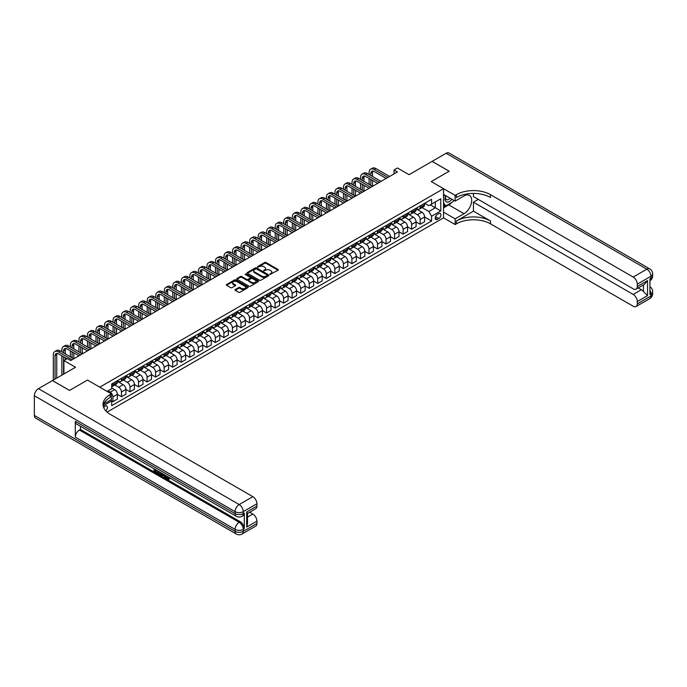 <?xml version="1.0" encoding="UTF-8"?>
<svg xmlns="http://www.w3.org/2000/svg" width="687" height="687" viewBox="0 0 687 687"><rect width="100%" height="100%" fill="white"/><g stroke="black" fill="none" stroke-linecap="round" stroke-linejoin="round"><path stroke-width="1.03" d="M270.025 274.371L278.08 270.257A0.945 0.55 0 0 0 278.08 269.484L266.024 262.52A0.945 0.55 0 0 0 264.684 262.52L257.556 266.633L257.556 267.174L259.42 266.642A3.031 1.752 0 0 1 263.705 266.642L264.71 267.226A3.031 1.752 0 0 1 265.603 268.462A3.031 1.752 0 0 1 264.71 269.699L263.791 270.772L265.654 270.24A3.031 1.752 0 0 1 269.939 270.24L270.944 270.824A3.031 1.752 0 0 1 271.837 272.061A3.031 1.752 0 0 1 270.944 273.297L270.025 274.371L270.025 273.83M105.755 410.817A3.091 1.786 120 0 0 107.327 408.13A3.091 1.786 120 0 0 106.768 406A3.091 1.786 120 0 0 105.223 406.154A3.091 1.786 120 0 0 103.737 407.683M235.263 289.528A0.945 0.55 0 0 0 235.263 290.3L238.647 292.258A0.945 0.55 0 0 0 239.986 292.258L247.895 287.69A0.945 0.55 0 0 0 247.895 286.917L235.83 279.952A0.945 0.55 0 0 0 234.49 279.952L226.581 284.521A0.945 0.55 0 0 0 226.581 285.294L230.669 287.655A0.945 0.55 0 0 0 232.008 287.655L235.392 285.698A0.945 0.55 0 0 0 235.392 284.925L233.365 283.757A2.533 1.46 0 0 1 232.627 282.718A2.533 1.46 0 0 1 234.19 281.369A2.533 1.46 0 0 1 236.955 281.687L244.89 286.264A2.533 1.46 0 0 1 245.637 287.303A2.533 1.46 0 0 1 244.074 288.652A2.533 1.46 0 0 1 241.309 288.342L239.986 287.578A0.945 0.55 0 0 0 238.647 287.578L235.263 289.528L235.263 290.3L238.647 288.36L238.647 287.578M473.437 193.433L473.437 196.602L633.199 288.849A5.797 3.349 -120 0 0 636.102 289.133L644.475 284.298L647.54 280.571L647.54 295.625L637.296 301.541L637.296 303.86L650.95 295.977L650.95 294.01L649.928 294.603L649.928 278.836L650.95 278.244L650.95 276.268L637.296 284.152A5.797 3.349 -120 0 0 633.199 277.059L646.853 269.175L446.121 153.287L432.132 161.368L449.195 171.218L431.238 181.583L449.161 171.235L432.097 161.385L409.048 174.687L397.447 167.989L394.029 169.955L397.447 171.93L70.744 360.546L67.326 358.58L63.917 360.546L63.917 373.951M34.35 415.463L235.083 531.352A5.797 3.349 120 0 0 236.285 534.005L35.552 418.108A5.797 3.349 -60 0 1 34.35 415.463L34.35 395.746A5.797 3.349 -60 0 1 38.446 388.653L52.444 380.572L69.516 390.431L87.472 380.057L69.55 390.405L52.478 380.555L75.518 367.253L63.917 360.546M103.746 403.973L111.363 399.576L111.363 393.857L87.472 380.057L99.761 387.159L443.527 188.685L443.527 217.856L455.137 224.555L456.366 223.842A24.139 13.938 180 0 1 490.501 223.842L633.199 306.23A5.797 3.349 -120 0 0 636.102 306.514A5.797 3.349 -120 0 0 637.296 303.86M456.366 194.67A24.139 13.938 180 0 1 490.501 194.67L490.501 197.513A24.139 13.938 180 0 0 456.366 197.513L456.366 194.67L455.137 195.383L431.238 181.583L443.527 188.685M259.488 280.219A0.945 0.55 0 0 0 260.828 280.219L268.737 275.659A0.945 0.55 0 0 0 268.737 274.886L256.672 267.921A0.945 0.55 0 0 0 255.332 267.921L247.423 272.481A0.945 0.55 0 0 0 247.423 273.254L259.488 280.219M245.379 274.517L258.303 281.679L250.403 286.239A0.945 0.55 0 0 1 249.063 286.239L236.998 279.274L240.39 277.333L240.39 276.543L236.998 278.501A0.945 0.55 0 0 0 236.998 279.274L236.998 278.501M240.39 277.333A0.945 0.55 0 0 1 241.73 277.333L241.73 276.543A0.945 0.55 0 0 0 240.39 276.543M241.73 276.543L246.616 279.369A0.945 0.55 0 0 0 247.955 279.369L250.205 278.072A0.945 0.55 0 0 0 250.205 277.299L245.113 274.362L246.049 273.821L258.312 280.897A0.945 0.55 0 0 1 258.312 281.67L258.312 280.897M438.821 213.631L437.318 214.499A2.997 1.726 120 0 0 435.36 217.144A2.997 1.726 120 0 0 435.824 219.539A2.997 1.726 120 0 0 437.318 219.393L438.821 218.526A2.997 1.726 120 0 0 440.771 215.881A2.997 1.726 120 0 0 440.315 213.485A2.997 1.726 120 0 0 438.821 213.631M107.069 412.106L443.527 217.856M424.721 203.283L428.851 205.671L431.582 204.091L431.582 199.324L111.706 383.999L111.706 388.773L107.129 391.41M431.582 204.091L440.796 198.775L440.796 210.918L431.582 216.233L428.851 211.502L422.058 207.586M424.618 216.989L431.582 221.008L431.582 216.233M431.582 221.008L111.706 405.682L111.706 400.916L103.196 405.828A24.139 13.938 0 0 1 110.135 397.404L110.135 394.57A24.139 13.938 0 0 0 103.067 404.42A24.139 13.938 0 0 0 110.135 414.278L252.833 496.658A5.797 3.349 60 0 1 256.929 503.76L243.275 511.643L243.275 513.61L244.297 513.017A5.797 3.349 60 0 1 243.104 515.671L242.073 516.263A5.797 3.349 -120 0 0 243.275 513.61A5.797 3.341 0 0 1 235.083 513.61L235.083 511.643L34.35 395.746M394.029 169.955L394.029 173.897M430.285 204.846L435.335 207.757L435.335 201.926L440.796 198.775M428.851 211.502L435.335 207.757L440.796 210.918M111.706 400.95L112.934 401.663L112.934 396.897A3.864 2.233 -120 0 0 110.203 392.165L108.022 390.903M112.934 401.663L117.374 399.104L117.374 394.329A3.864 2.233 -120 0 0 114.643 389.598L111.706 387.906M117.374 394.372L121.47 396.734L121.47 391.968A3.864 2.233 -120 0 0 118.739 387.236L114.815 384.969M121.47 396.734L125.91 394.175L125.91 389.4A3.864 2.233 -120 0 0 123.179 384.677L117.374 381.319M125.91 389.443L130.006 391.805L130.006 387.039A3.864 2.233 -120 0 0 127.275 382.307L123.351 380.04M130.006 391.805L134.446 389.246L134.446 384.48A3.864 2.233 -120 0 0 131.715 379.748L125.91 376.399M134.446 384.514L138.542 386.884L138.542 382.109A3.864 2.233 -120 0 0 135.811 377.378L131.887 375.119M138.542 386.884L142.973 384.316L142.973 379.55A3.864 2.233 -120 0 0 140.242 374.819L134.446 371.469M138.542 382.109L142.973 379.55L147.078 381.955L147.078 377.18A3.864 2.233 -120 0 0 144.347 372.457L140.423 370.19M147.078 381.955L151.509 379.387L151.509 374.621A3.864 2.233 -120 0 0 148.778 369.889L142.973 366.54M151.509 374.664L155.606 377.026L155.606 372.26A3.864 2.233 -120 0 0 152.875 367.528L148.959 365.261M155.606 377.026L160.045 374.467L160.045 369.692A3.864 2.233 -120 0 0 157.314 364.96L151.509 361.611M160.045 369.735L164.141 372.096L164.141 367.33A3.864 2.233 -120 0 0 161.411 362.599L157.495 360.332M164.141 372.096L168.581 369.537L168.581 364.763A3.864 2.233 -120 0 0 165.85 360.04L160.045 356.682M168.581 364.806L172.677 367.167L172.677 362.401A3.864 2.233 -120 0 0 169.947 357.669L166.022 355.411M172.677 367.167L177.117 364.608L177.117 359.842A3.864 2.233 -120 0 0 174.386 355.11L168.581 351.761M172.677 362.401L177.117 359.842L181.213 362.247L181.213 357.472A3.864 2.233 -120 0 0 178.483 352.74L174.558 350.482M181.213 362.247L185.653 359.679L185.653 354.913A3.864 2.233 -120 0 0 182.922 350.181L177.117 346.832M185.653 354.947L189.749 357.317L189.749 352.543A3.864 2.233 -120 0 0 187.019 347.82L183.094 345.552M189.749 357.317L194.181 354.758L194.181 349.984A3.864 2.233 -120 0 0 191.45 345.252L185.653 341.903M194.181 350.026L198.285 352.388L198.285 347.622A3.864 2.233 -120 0 0 195.555 342.89L191.63 340.623M198.285 352.388L202.717 349.829L202.717 345.054A3.864 2.233 -120 0 0 199.986 340.323L194.181 336.974M202.717 345.097L206.813 347.459L206.813 342.693A3.864 2.233 -120 0 0 204.082 337.961L200.166 335.694M206.813 347.459L211.252 344.9L211.252 340.134A3.864 2.233 -120 0 0 208.522 335.402L202.717 332.053M206.813 342.693L211.252 340.134L215.349 342.538L215.349 337.764A3.864 2.233 -120 0 0 212.618 333.032L208.702 330.773M215.349 342.538L219.788 339.971L219.788 335.204A3.864 2.233 -120 0 0 217.058 330.473L211.252 327.124M219.788 335.239L223.885 337.609L223.885 332.834A3.864 2.233 -120 0 0 221.154 328.111L217.229 325.844M223.885 337.609L228.324 335.041L228.324 330.275A3.864 2.233 -120 0 0 225.594 325.544L219.788 322.194M228.324 330.318L232.421 332.68L232.421 327.914A3.864 2.233 -120 0 0 229.69 323.182L225.765 320.915M232.421 332.68L236.86 330.121L236.86 325.346A3.864 2.233 -120 0 0 234.13 320.614L228.324 317.265M236.86 325.389L240.957 327.751L240.957 322.984A3.864 2.233 -120 0 0 238.226 318.253L234.301 315.986M240.957 327.751L245.388 325.191L245.388 320.417A3.864 2.233 -120 0 0 242.657 315.694L236.86 312.336M245.388 320.46L249.493 322.821L249.493 318.055A3.864 2.233 -120 0 0 246.762 313.324L242.837 311.065M249.493 322.821L253.924 320.262L253.924 315.496A3.864 2.233 -120 0 0 251.193 310.764L245.388 307.415M253.924 315.531L258.02 317.901L258.02 313.126A3.864 2.233 -120 0 0 255.289 308.394L251.373 306.136M258.02 317.901L262.46 315.333L262.46 310.567A3.864 2.233 -120 0 0 259.729 305.835L253.924 302.486M262.46 310.601L266.556 312.971L266.556 308.197A3.864 2.233 -120 0 0 263.825 303.474L259.909 301.207M266.556 312.971L270.996 310.404L270.996 305.638A3.864 2.233 -120 0 0 268.265 300.906L262.46 297.557M270.996 305.681L275.092 308.042L275.092 303.276A3.864 2.233 -120 0 0 272.361 298.544L268.437 296.277M275.092 308.042L279.532 305.483L279.532 300.708A3.864 2.233 -120 0 0 276.801 295.977L270.996 292.628M279.532 300.751L283.628 303.113L283.628 298.347A3.864 2.233 -120 0 0 280.897 293.615L276.973 291.348M283.628 303.113L288.068 300.554L288.068 295.779A3.864 2.233 -120 0 0 285.337 291.056L279.532 287.698M288.068 295.822L292.164 298.192L292.164 293.418A3.864 2.233 -120 0 0 289.433 288.686L285.509 286.427M292.164 298.192L296.595 295.625L296.595 290.859A3.864 2.233 -120 0 0 293.864 286.127L288.068 282.778M296.595 290.893L300.7 293.263L300.7 288.488A3.864 2.233 -120 0 0 297.96 283.757L294.045 281.498M300.7 293.263L305.131 290.695L305.131 285.929A3.864 2.233 -120 0 0 302.4 281.198L296.595 277.849M305.131 285.972L309.227 288.334L309.227 283.568A3.864 2.233 -120 0 0 306.496 278.836L302.581 276.569M309.227 288.334L313.667 285.775L313.667 281A3.864 2.233 -120 0 0 310.936 276.268L305.131 272.919M313.667 281.043L317.763 283.405L317.763 278.639A3.864 2.233 -120 0 0 315.032 273.907L311.117 271.64M317.763 283.405L322.203 280.846L322.203 276.071A3.864 2.233 -120 0 0 319.472 271.348L313.667 267.99M322.203 276.114L326.299 278.475L326.299 273.709A3.864 2.233 -120 0 0 323.568 268.978L319.644 266.711M326.299 278.475L330.739 275.916L330.739 271.15A3.864 2.233 -120 0 0 328.008 266.419L322.203 263.069M330.739 271.185L334.835 273.555L334.835 268.78A3.864 2.233 -120 0 0 332.104 264.048L328.18 261.79M334.835 273.555L339.275 270.987L339.275 266.221A3.864 2.233 -120 0 0 336.544 261.489L330.739 258.14M339.275 266.255L343.371 268.626L343.371 263.851A3.864 2.233 -120 0 0 340.64 259.128L336.716 256.861M343.371 268.626L347.802 266.058L347.802 261.292A3.864 2.233 -120 0 0 345.072 256.56L339.275 253.211M347.802 261.335L351.907 263.696L351.907 258.93A3.864 2.233 -120 0 0 349.168 254.199L345.252 251.931M351.907 263.696L356.338 261.137L356.338 256.363A3.864 2.233 -120 0 0 353.607 251.631L347.802 248.282M356.338 256.406L360.435 258.767L360.435 254.001A3.864 2.233 -120 0 0 357.704 249.269L353.788 247.002M360.435 258.767L364.874 256.208L364.874 251.433A3.864 2.233 -120 0 0 362.143 246.71L356.338 243.353M364.874 251.476L368.971 253.838L368.971 249.072A3.864 2.233 -120 0 0 366.24 244.34L362.324 242.082M368.971 253.838L373.41 251.279L373.41 246.513A3.864 2.233 -120 0 0 370.679 241.781L364.874 238.432M373.41 246.547L377.507 248.917L377.507 244.143A3.864 2.233 -120 0 0 374.776 239.411L370.851 237.152M377.507 248.917L381.946 246.35L381.946 241.584A3.864 2.233 -120 0 0 379.215 236.852L373.41 233.503M381.946 241.618L386.042 243.988L386.042 239.213A3.864 2.233 -120 0 0 383.312 234.49L379.387 232.223M386.042 243.988L390.482 241.429L390.482 236.654A3.864 2.233 -120 0 0 387.751 231.923L381.946 228.573M390.482 236.697L394.578 239.059L394.578 234.293A3.864 2.233 -120 0 0 391.848 229.561L387.923 227.294M394.578 239.059L399.01 236.5L399.01 231.725A3.864 2.233 -120 0 0 396.279 226.993L390.482 223.644M399.01 231.768L403.114 234.13L403.114 229.364A3.864 2.233 -120 0 0 400.375 224.632L396.459 222.365M403.114 234.13L407.546 231.571L407.546 226.804A3.864 2.233 -120 0 0 404.815 222.073L399.01 218.724M407.546 226.839L411.642 229.209L411.642 224.434A3.864 2.233 -120 0 0 408.911 219.703L404.995 217.444M411.642 229.209L416.082 226.641L416.082 221.875A3.864 2.233 -120 0 0 413.351 217.144L407.546 213.794M416.082 221.91L420.178 224.28L420.178 219.505A3.864 2.233 -120 0 0 417.447 214.773L413.531 212.515M420.178 224.28L424.618 221.712L424.618 216.946A3.864 2.233 -120 0 0 421.887 212.214L416.082 208.865M416.185 208.213L417.447 208.942A3.864 2.233 -120 0 0 419.379 209.131A3.864 2.233 -120 0 0 420.178 207.362L420.178 205.911M407.649 213.142L408.911 213.872A3.864 2.233 -120 0 0 410.843 214.061A3.864 2.233 -120 0 0 411.642 212.292L411.642 210.832M399.113 218.071L400.375 218.801A3.864 2.233 -120 0 0 402.307 218.99A3.864 2.233 -120 0 0 403.114 217.221L403.114 215.761M390.585 223L391.848 223.722A3.864 2.233 -120 0 0 393.78 223.919A3.864 2.233 -120 0 0 394.578 222.15L394.578 220.69M382.049 227.921L383.312 228.651A3.864 2.233 -120 0 0 385.244 228.848A3.864 2.233 -120 0 0 386.042 227.079L386.042 225.619M373.513 232.85L374.776 233.58A3.864 2.233 -120 0 0 376.708 233.769A3.864 2.233 -120 0 0 377.507 232L377.507 230.549M364.977 237.779L366.24 238.509A3.864 2.233 -120 0 0 368.172 238.698A3.864 2.233 -120 0 0 368.971 236.929L368.971 235.469M356.441 242.709L357.704 243.438A3.864 2.233 -120 0 0 359.636 243.627A3.864 2.233 -120 0 0 360.435 241.858L360.435 240.398M347.905 247.629L349.168 248.359A3.864 2.233 -120 0 0 351.1 248.557A3.864 2.233 -120 0 0 351.907 246.788L351.907 245.328M339.378 252.558L340.64 253.288A3.864 2.233 -120 0 0 342.573 253.477A3.864 2.233 -120 0 0 343.371 251.717L343.371 250.257M330.842 257.488L332.104 258.218A3.864 2.233 -120 0 0 334.037 258.406A3.864 2.233 -120 0 0 334.835 256.637L334.835 255.178M322.306 262.417L323.568 263.147A3.864 2.233 -120 0 0 325.501 263.336A3.864 2.233 -120 0 0 326.299 261.567L326.299 260.107M313.77 267.346L315.032 268.076A3.864 2.233 -120 0 0 316.965 268.265A3.864 2.233 -120 0 0 317.763 266.496L317.763 265.036M305.234 272.267L306.496 272.997A3.864 2.233 -120 0 0 308.429 273.194A3.864 2.233 -120 0 0 309.227 271.425L309.227 269.965M296.698 277.196L297.96 277.926A3.864 2.233 -120 0 0 299.893 278.115A3.864 2.233 -120 0 0 300.7 276.346L300.7 274.894M288.171 282.125L289.433 282.855A3.864 2.233 -120 0 0 291.365 283.044A3.864 2.233 -120 0 0 292.164 281.275L292.164 279.815M279.635 287.054L280.897 287.784A3.864 2.233 -120 0 0 282.829 287.973A3.864 2.233 -120 0 0 283.628 286.204L283.628 284.744M271.099 291.984L272.361 292.705A3.864 2.233 -120 0 0 274.293 292.902A3.864 2.233 -120 0 0 275.092 291.133L275.092 289.674M262.563 296.904L263.825 297.634A3.864 2.233 -120 0 0 265.757 297.823A3.864 2.233 -120 0 0 266.556 296.063L266.556 294.603M254.027 301.833L255.289 302.563A3.864 2.233 -120 0 0 257.221 302.752A3.864 2.233 -120 0 0 258.02 300.983L258.02 299.532M245.491 306.763L246.762 307.493A3.864 2.233 -120 0 0 248.685 307.682A3.864 2.233 -120 0 0 249.493 305.913L249.493 304.453M236.963 311.692L238.226 312.422A3.864 2.233 -120 0 0 240.158 312.611A3.864 2.233 -120 0 0 240.957 310.842L240.957 309.382M228.428 316.613L229.69 317.342A3.864 2.233 -120 0 0 231.622 317.54A3.864 2.233 -120 0 0 232.421 315.771L232.421 314.311M219.892 321.542L221.154 322.272A3.864 2.233 -120 0 0 223.086 322.461A3.864 2.233 -120 0 0 223.885 320.7L223.885 319.24M211.356 326.471L212.618 327.201A3.864 2.233 -120 0 0 214.55 327.39A3.864 2.233 -120 0 0 215.349 325.621L215.349 324.161M202.82 331.4L204.082 332.13A3.864 2.233 -120 0 0 206.014 332.319A3.864 2.233 -120 0 0 206.813 330.55L206.813 329.09M194.284 336.329L195.555 337.051A3.864 2.233 -120 0 0 197.478 337.248A3.864 2.233 -120 0 0 198.285 335.479L198.285 334.019M185.756 341.25L187.019 341.98A3.864 2.233 -120 0 0 188.951 342.178A3.864 2.233 -120 0 0 189.749 340.409L189.749 338.949M177.22 346.179L178.483 346.909A3.864 2.233 -120 0 0 180.415 347.098A3.864 2.233 -120 0 0 181.213 345.329L181.213 343.878M168.684 351.109L169.947 351.838A3.864 2.233 -120 0 0 171.879 352.027A3.864 2.233 -120 0 0 172.677 350.258L172.677 348.798M160.148 356.038L161.411 356.768A3.864 2.233 -120 0 0 163.343 356.957A3.864 2.233 -120 0 0 164.141 355.188L164.141 353.728M151.612 360.958L152.875 361.688A3.864 2.233 -120 0 0 154.807 361.886A3.864 2.233 -120 0 0 155.606 360.117L155.606 358.657M143.076 365.888L144.347 366.618A3.864 2.233 -120 0 0 146.271 366.806A3.864 2.233 -120 0 0 147.078 365.046L147.078 363.586M134.549 370.817L135.811 371.547A3.864 2.233 -120 0 0 137.744 371.736A3.864 2.233 -120 0 0 138.542 369.967L138.542 368.515M126.013 375.746L127.275 376.476A3.864 2.233 -120 0 0 129.208 376.665A3.864 2.233 -120 0 0 130.006 374.896L130.006 373.436M117.477 380.675L118.739 381.405A3.864 2.233 -120 0 0 120.672 381.594A3.864 2.233 -120 0 0 121.47 379.825L121.47 378.365M419.379 209.131L423.819 206.572A3.864 2.233 -120 0 0 424.618 204.803L424.618 203.343M410.843 214.061L415.283 211.502A3.864 2.233 -120 0 0 416.082 209.733L416.082 208.273M402.307 218.99L406.747 216.431A3.864 2.233 -120 0 0 407.546 214.662L407.546 213.202M393.78 223.919L398.211 221.351A3.864 2.233 -120 0 0 399.01 219.582L399.01 218.131M385.244 228.848L389.675 226.281A3.864 2.233 -120 0 0 390.482 224.512L390.482 223.052M376.708 233.769L381.148 231.21A3.864 2.233 -120 0 0 381.946 229.441L381.946 227.981M368.172 238.698L372.612 236.139A3.864 2.233 -120 0 0 373.41 234.37L373.41 232.91M359.636 243.627L364.076 241.06A3.864 2.233 -120 0 0 364.874 239.299L364.874 237.839M351.1 248.557L355.54 245.989A3.864 2.233 -120 0 0 356.338 244.22L356.338 242.769M342.573 253.477L347.004 250.918A3.864 2.233 -120 0 0 347.802 249.149L347.802 247.689M334.037 258.406L338.468 255.847A3.864 2.233 -120 0 0 339.275 254.078L339.275 252.618M325.501 263.336L329.94 260.777A3.864 2.233 -120 0 0 330.739 259.008L330.739 257.548M316.965 268.265L321.404 265.697A3.864 2.233 -120 0 0 322.203 263.937L322.203 262.477M308.429 273.194L312.868 270.626A3.864 2.233 -120 0 0 313.667 268.857L313.667 267.398M299.893 278.115L304.332 275.556A3.864 2.233 -120 0 0 305.131 273.787L305.131 272.327M291.365 283.044L295.796 280.485A3.864 2.233 -120 0 0 296.595 278.716L296.595 277.256M282.829 287.973L287.269 285.414A3.864 2.233 -120 0 0 288.068 283.645L288.068 282.185M274.293 292.902L278.733 290.335A3.864 2.233 -120 0 0 279.532 288.566L279.532 287.114M265.757 297.823L270.197 295.264A3.864 2.233 -120 0 0 270.996 293.495L270.996 292.035M257.221 302.752L261.661 300.193A3.864 2.233 -120 0 0 262.46 298.424L262.46 296.964M248.685 307.682L253.125 305.122A3.864 2.233 -120 0 0 253.924 303.353L253.924 301.894M240.158 312.611L244.589 310.043A3.864 2.233 -120 0 0 245.388 308.283L245.388 306.823M231.622 317.54L236.062 314.972A3.864 2.233 -120 0 0 236.86 313.203L236.86 311.752M223.086 322.461L227.526 319.902A3.864 2.233 -120 0 0 228.324 318.133L228.324 316.673M214.55 327.39L218.99 324.831A3.864 2.233 -120 0 0 219.788 323.062L219.788 321.602M206.014 332.319L210.454 329.76A3.864 2.233 -120 0 0 211.252 327.991L211.252 326.531M197.478 337.248L201.918 334.681A3.864 2.233 -120 0 0 202.717 332.92L202.717 331.46M188.951 342.178L193.382 339.61A3.864 2.233 -120 0 0 194.181 337.841L194.181 336.381M180.415 347.098L184.855 344.539A3.864 2.233 -120 0 0 185.653 342.77L185.653 341.31M171.879 352.027L176.319 349.468A3.864 2.233 -120 0 0 177.117 347.699L177.117 346.239M163.343 356.957L167.783 354.398A3.864 2.233 -120 0 0 168.581 352.629L168.581 351.169M154.807 361.886L159.247 359.318A3.864 2.233 -120 0 0 160.045 357.549L160.045 356.098M146.271 366.806L150.711 364.247A3.864 2.233 -120 0 0 151.509 362.478L151.509 361.018M137.744 371.736L142.175 369.177A3.864 2.233 -120 0 0 142.973 367.408L142.973 365.948M129.208 376.665L133.647 374.106A3.864 2.233 -120 0 0 134.446 372.337L134.446 370.877M120.672 381.594L125.111 379.026A3.864 2.233 -120 0 0 125.91 377.266L125.91 375.806M111.706 386.678A3.864 2.233 -120 0 0 112.136 386.523L116.575 383.956A3.864 2.233 -120 0 0 117.374 382.187L117.374 380.727M112.136 386.523A3.864 2.233 -120 0 0 112.934 384.754L112.934 383.294M111.045 399.757L111.706 400.916M270.292 274.465L270.944 274.087A3.031 1.752 0 0 0 271.837 272.851L271.837 272.061M265.603 268.462L265.603 269.252A3.031 1.752 0 0 1 264.71 270.489L264.057 270.867M278.08 269.484L278.08 270.257L266.024 263.31A0.945 0.55 0 0 0 264.684 263.31L257.823 267.269M268.72 275.667L256.672 268.703A0.945 0.55 0 0 0 255.332 268.703L247.432 273.263M267.063 275.539L267.063 274.998L256.474 268.883L254.559 269.45A3.031 1.752 0 0 0 253.675 270.687A3.031 1.752 0 0 0 254.559 271.923L261.799 276.105A3.031 1.752 0 0 0 266.084 276.105L267.063 275.539L267.063 276.329L267.063 275.788M253.675 270.687L253.675 271.477A3.031 1.752 0 0 0 254.559 272.713L254.559 271.923M267.063 276.329L266.084 276.887A3.031 1.752 0 0 1 261.799 276.887L254.559 272.713M241.73 277.333L246.616 280.159A0.945 0.55 0 0 0 247.955 280.159L250.205 278.862A0.945 0.55 0 0 0 250.48 278.475L250.48 277.685M251.7 282.305A2.533 1.46 0 0 0 254.456 282.623A2.533 1.46 0 0 0 256.028 281.266A2.533 1.46 0 0 0 255.281 280.236L252.481 278.613A0.945 0.55 0 0 0 251.141 278.613L248.9 279.91A0.945 0.55 0 0 0 248.9 280.691L251.7 282.305L251.7 283.087A2.533 1.46 0 0 0 254.456 283.405A2.533 1.46 0 0 0 256.028 282.056L256.028 281.266M248.617 280.296L248.617 281.086A0.945 0.55 0 0 0 248.9 281.472L248.9 280.691M251.7 283.087L248.9 281.472M245.637 287.303L245.637 288.093A2.533 1.46 0 0 1 244.074 289.442A2.533 1.46 0 0 1 241.309 289.124L239.986 288.36A0.945 0.55 0 0 0 238.647 288.36M232.627 282.718L232.627 283.508A2.533 1.46 0 0 0 233.365 284.538L233.365 283.757M235.392 284.925L235.392 285.698L233.365 284.538M247.895 286.917L247.895 287.69L235.83 280.743A0.945 0.55 0 0 0 234.49 280.743L226.59 285.303M369.108 174.489L369.108 172.523A7.239 4.182 60 0 1 370.611 169.208L372.32 168.221A7.239 4.182 60 0 1 375.935 168.581L389.589 176.465M370.611 169.208A7.239 4.182 60 0 1 374.226 169.56L387.889 177.444M386.18 178.431L374.226 171.535A4.826 2.791 -120 0 0 371.813 171.295A4.826 2.791 -120 0 0 370.817 173.502L370.817 175.477M372.826 171.072A4.826 2.791 -120 0 0 372.526 172.523L372.526 176.465M370.817 179.419L370.817 185.335M372.526 180.406L372.526 186.314L358.863 178.431L357.163 179.419L370.817 187.302M369.108 184.348L369.108 178.431M360.572 179.419L360.572 177.444A7.239 4.182 60 0 1 362.075 174.129L363.784 173.15A7.239 4.182 60 0 1 367.399 173.502L381.053 181.385M362.075 174.129A7.239 4.182 60 0 1 365.699 174.489L379.353 182.373M377.644 183.36L365.699 176.465A4.826 2.791 -120 0 0 363.277 176.224A4.826 2.791 -120 0 0 362.281 178.431L362.281 180.406M364.29 176.001A4.826 2.791 -120 0 0 363.99 177.444L363.99 181.385M362.281 184.348L362.281 190.256M363.99 185.335L363.99 191.244L350.336 183.36L348.627 184.348L362.281 192.231M360.572 189.277L360.572 183.36M369.108 188.29L357.163 181.385A4.826 2.791 -120 0 0 354.75 181.153A4.826 2.791 -120 0 0 353.745 183.36L353.745 185.335M355.754 180.93A4.826 2.791 -120 0 0 355.454 182.373L355.454 186.314M353.745 189.277L353.745 195.185M355.454 190.256L355.454 196.173L341.8 188.29L340.091 189.277L353.745 197.16M352.036 194.198L352.036 188.29M352.036 184.348L352.036 182.373A7.239 4.182 60 0 1 353.539 179.058A7.239 4.182 60 0 1 357.163 179.419M353.539 179.058L355.248 178.07A7.239 4.182 60 0 1 358.863 178.431M360.572 193.219L348.627 186.314A4.826 2.791 -120 0 0 346.214 186.074A4.826 2.791 -120 0 0 345.209 188.29L345.209 190.256M347.218 185.859A4.826 2.791 -120 0 0 346.918 187.302L346.918 191.244M345.209 194.198L345.209 200.115M346.918 195.185L346.918 201.102L333.264 193.219L331.555 194.198L345.209 202.081M343.509 199.127L343.509 193.219M343.509 189.277L343.509 187.302A7.239 4.182 60 0 1 345.003 183.987A7.239 4.182 60 0 1 348.627 184.348M345.003 183.987L346.712 183A7.239 4.182 60 0 1 350.336 183.36M352.036 198.139L340.091 191.244A4.826 2.791 -120 0 0 337.678 191.003A4.826 2.791 -120 0 0 336.682 193.219L336.682 195.185M338.682 190.78A4.826 2.791 -120 0 0 338.382 192.231L338.382 196.173M336.682 199.127L336.682 205.044M338.382 200.115L338.382 206.023L324.728 198.139L323.019 199.127L336.682 207.01M334.973 204.056L334.973 198.139M334.973 194.198L334.973 192.231A7.239 4.182 60 0 1 336.467 188.916A7.239 4.182 60 0 1 340.091 189.277M336.467 188.916L338.176 187.929A7.239 4.182 60 0 1 341.8 188.29M445.726 195.666A6.277 3.624 120 0 0 446.155 201.78A6.277 3.624 120 0 0 451.617 199.565A6.277 3.624 120 0 0 451.883 199.221M443.527 196.8L444.291 194.833M453.635 200.235L453.085 201.652L445.717 205.911L443.527 202.794M443.527 204.649L445.717 205.911M445.932 195.786A4.294 2.482 120 0 0 446.447 199.659A4.294 2.482 120 0 0 450.062 198.165M443.527 212.137L455.137 218.835L464.008 213.717A10.863 6.269 120 0 0 471.11 204.142A10.863 6.269 120 0 0 469.444 195.434A10.863 6.269 120 0 0 464.008 195.975L455.137 201.102L455.137 195.383M455.137 218.835L455.137 224.555M473.437 211.149L456.366 221.008A24.139 13.938 180 0 1 490.501 221.008L473.437 211.149L473.437 202.201L478.281 199.402M637.296 301.541A5.797 3.349 -120 0 0 633.199 294.44L641.392 289.716A5.797 3.349 60 0 1 643.444 291.528L643.444 284.89M473.437 202.201L633.199 294.44M446.121 153.287A5.797 3.349 -60 0 1 449.023 152.995L649.756 268.892A5.797 3.349 120 0 0 646.853 269.175A5.797 3.349 60 0 1 650.95 276.268A5.797 3.341 180 0 0 652.65 273.907A5.797 5.797 0 0 0 649.756 268.892M443.527 194.395L455.137 201.102M636.102 289.133A5.797 3.349 -120 0 0 637.296 286.479L647.54 280.571M637.296 284.152L637.296 286.479M490.501 194.67L633.199 277.059M638.24 287.896L641.392 289.716M647.54 295.625L643.444 291.528M451.728 202.433A10.863 6.269 -60 0 1 448.723 204.881L443.527 207.878M443.527 206.615L445.236 205.628M166.16 475.782L168.392 478.856M166.099 476.349L167.37 479.002L169.062 478.161L169.646 478.65L168.616 479.732L167.422 479.578L165.567 475.438M162.819 475.404L162.003 476.392L161.393 476.031L162.424 473.626M165.026 475.129L165.842 477.972L165.301 478.289L164.219 476.211L162.475 475.206L162.003 476.392M155.202 470.277L155.202 471.282L157.615 473.223L157.065 473.541L154.077 471.814L154.077 468.8M157.349 470.698L156.808 471.205L154.652 469.96L154.652 471.6L155.202 471.282M75.312 421.371L235.083 513.61A5.797 3.349 120 0 0 236.285 516.263L76.515 424.025A5.797 3.349 -60 0 1 75.312 421.371L75.312 437.138A5.797 3.349 -60 0 1 79.409 430.045L80.439 429.452L240.201 521.691A5.797 3.349 60 0 1 244.297 528.792L244.297 513.017M80.439 429.452L80.439 426.292M161.763 473.24L160.655 475.103L157.855 473.996L157.855 470.99M111.363 393.857L110.135 394.57M246.693 511.995L247.535 513.275L247.535 523.408L246.693 527.058L246.693 511.995L256.929 506.087L256.929 503.76M256.929 506.087A5.797 3.349 60 0 1 255.727 508.732L247.535 513.464M249.682 512.227L252.833 514.048A5.797 3.349 60 0 1 256.929 521.141L246.693 527.058M244.297 528.792L243.275 529.376L243.275 531.352L256.929 523.468L256.929 521.141M256.929 523.468A5.797 3.349 60 0 1 255.727 526.122L242.073 534.005A5.797 3.349 -120 0 0 243.275 531.352A5.797 3.341 0 0 1 235.083 531.352L235.083 529.376L75.312 437.138M154.652 471.6L157.065 472.991L157.615 472.673M157.065 472.991L157.065 473.541M154.652 469.135L157.048 470.518M156.808 470.655L156.808 471.205M161.179 472.905L160.655 475.103M158.431 471.316L158.431 473.781L160.243 474.494L160.595 472.57M161.222 473.541L161.754 473.231M158.98 471.634L158.98 473.463L160.792 474.176M158.431 473.781L158.98 473.463M159.281 474.27L159.822 473.953M164.262 474.683L165.301 478.289M162.965 473.936L162.647 474.76L164.047 475.567L163.721 474.373M163.308 474.133L163.841 474.82M162.647 474.76L163.188 474.442M169.646 478.65L167.911 478.684M169.096 478.968L168.616 479.732M343.509 203.069L331.555 196.173A4.826 2.791 -120 0 0 329.142 195.932A4.826 2.791 -120 0 0 328.146 198.139L328.146 200.115M330.155 195.709A4.826 2.791 -120 0 0 329.846 197.16L329.846 201.102M328.146 204.056L328.146 209.964M329.846 205.044L329.846 210.952L316.192 203.069L314.491 204.056L328.146 211.94M326.437 208.985L326.437 203.069M326.437 199.127L326.437 197.16A7.239 4.182 60 0 1 327.939 193.846A7.239 4.182 60 0 1 331.555 194.198M327.939 193.846L329.64 192.858A7.239 4.182 60 0 1 333.264 193.219M334.973 207.998L323.019 201.102A4.826 2.791 -120 0 0 320.606 200.862A4.826 2.791 -120 0 0 319.61 203.069L319.61 205.044M321.619 200.638A4.826 2.791 -120 0 0 321.318 202.081L321.318 206.023M319.61 208.985L319.61 214.894M321.318 209.964L321.318 215.881L307.656 207.998L305.955 208.985L319.61 216.869M317.901 213.906L317.901 207.998M317.901 204.056L317.901 202.081A7.239 4.182 60 0 1 319.403 198.766A7.239 4.182 60 0 1 323.019 199.127M319.403 198.766L321.112 197.787A7.239 4.182 60 0 1 324.728 198.139M326.437 212.927L314.491 206.023A4.826 2.791 -120 0 0 312.07 205.791A4.826 2.791 -120 0 0 311.074 207.998L311.074 209.964M313.083 205.568A4.826 2.791 -120 0 0 312.783 207.01L312.783 210.952M311.074 213.906L311.074 219.823M312.783 214.894L312.783 220.81L299.128 212.927L297.419 213.906L311.074 221.798M309.365 218.835L309.365 212.927M309.365 208.985L309.365 207.01A7.239 4.182 60 0 1 310.868 203.695A7.239 4.182 60 0 1 314.491 204.056M310.868 203.695L312.576 202.708A7.239 4.182 60 0 1 316.192 203.069M317.901 217.848L305.955 210.952A4.826 2.791 -120 0 0 303.542 210.711A4.826 2.791 -120 0 0 302.538 212.927L302.538 214.894M304.547 210.488A4.826 2.791 -120 0 0 304.247 211.94L304.247 215.881M302.538 218.835L302.538 224.752M304.247 219.823L304.247 225.74L290.592 217.848L288.883 218.835L302.538 226.719M300.829 223.764L300.829 217.848M300.829 213.906L300.829 211.94A7.239 4.182 60 0 1 302.332 208.625A7.239 4.182 60 0 1 305.955 208.985M302.332 208.625L304.04 207.637A7.239 4.182 60 0 1 307.656 207.998M309.365 222.777L297.419 215.881A4.826 2.791 -120 0 0 295.006 215.641A4.826 2.791 -120 0 0 294.002 217.856L294.002 219.823M296.011 215.417A4.826 2.791 -120 0 0 295.711 216.869L295.711 220.81M294.002 223.764L294.002 229.681M295.711 224.752L295.711 230.66L282.056 222.777L280.348 223.764L294.002 231.648M292.301 228.694L292.301 222.777M292.301 218.835L292.301 216.869A7.239 4.182 60 0 1 293.796 213.554A7.239 4.182 60 0 1 297.419 213.906M293.796 213.554L295.504 212.566A7.239 4.182 60 0 1 299.128 212.927M300.829 227.706L288.883 220.81A4.826 2.791 -120 0 0 286.47 220.57A4.826 2.791 -120 0 0 285.474 222.777L285.474 224.752M287.475 220.347A4.826 2.791 -120 0 0 287.175 221.798L287.175 225.74M285.474 228.694L285.474 234.602M287.175 229.681L287.175 235.589L273.52 227.706L271.812 228.694L285.474 236.577M283.765 233.623L283.765 227.706M283.765 223.764L283.765 221.798A7.239 4.182 60 0 1 285.26 218.475A7.239 4.182 60 0 1 288.883 218.835M285.26 218.475L286.968 217.496A7.239 4.182 60 0 1 290.592 217.848M292.301 232.635L280.348 225.74A4.826 2.791 -120 0 0 277.934 225.499A4.826 2.791 -120 0 0 276.938 227.706L276.938 229.681M278.948 225.276A4.826 2.791 -120 0 0 278.639 226.719L278.639 230.66M276.938 233.623L276.938 239.531M278.639 234.602L278.639 240.519L264.984 232.635L263.284 233.623L276.938 241.506M275.229 238.544L275.229 232.635M275.229 228.694L275.229 226.719A7.239 4.182 60 0 1 276.732 223.404A7.239 4.182 60 0 1 280.348 223.764M276.732 223.404L278.433 222.425A7.239 4.182 60 0 1 282.056 222.777M283.765 237.565L271.812 230.66A4.826 2.791 -120 0 0 269.398 230.42A4.826 2.791 -120 0 0 268.402 232.635L268.402 234.602M270.412 230.205A4.826 2.791 -120 0 0 270.111 231.648L270.111 235.589M268.402 238.544L268.402 244.46M270.111 239.531L270.111 245.448L256.449 237.565L254.748 238.544L268.402 246.427M266.693 243.473L266.693 237.565M266.693 233.623L266.693 231.648A7.239 4.182 60 0 1 268.196 228.333A7.239 4.182 60 0 1 271.812 228.694M268.196 228.333L269.905 227.345A7.239 4.182 60 0 1 273.52 227.706M275.229 242.485L263.284 235.589A4.826 2.791 -120 0 0 260.862 235.349A4.826 2.791 -120 0 0 259.866 237.565L259.866 239.531M261.876 235.126A4.826 2.791 -120 0 0 261.575 236.577L261.575 240.519M259.866 243.473L259.866 249.39M261.575 244.46L261.575 250.369L247.921 242.485L246.212 243.473L259.866 251.356M258.157 248.402L258.157 242.485M258.157 238.544L258.157 236.577A7.239 4.182 60 0 1 259.66 233.262A7.239 4.182 60 0 1 263.284 233.623M259.66 233.262L261.369 232.275A7.239 4.182 60 0 1 264.984 232.635M266.693 247.414L254.748 240.519A4.826 2.791 -120 0 0 252.335 240.278A4.826 2.791 -120 0 0 251.33 242.485L251.33 244.46M253.34 240.055A4.826 2.791 -120 0 0 253.039 241.506L253.039 245.448M251.33 248.402L251.33 254.31M253.039 249.39L253.039 255.298L239.385 247.414L237.676 248.402L251.33 256.285M249.621 253.331L249.621 247.414M249.621 243.473L249.621 241.506A7.239 4.182 60 0 1 251.124 238.191A7.239 4.182 60 0 1 254.748 238.544M251.124 238.191L252.833 237.204A7.239 4.182 60 0 1 256.449 237.565M258.157 252.344L246.212 245.448A4.826 2.791 -120 0 0 243.799 245.207A4.826 2.791 -120 0 0 242.794 247.414L242.794 249.39M244.804 244.984A4.826 2.791 -120 0 0 244.503 246.427L244.503 250.369M242.794 253.331L242.794 259.239M244.503 254.31L244.503 260.227L230.849 252.344L229.14 253.331L242.794 261.215M241.094 258.26L241.094 252.344M241.094 248.402L241.094 246.427A7.239 4.182 60 0 1 242.588 243.112A7.239 4.182 60 0 1 246.212 243.473M242.588 243.112L244.297 242.133A7.239 4.182 60 0 1 247.921 242.485M249.621 257.273L237.676 250.369A4.826 2.791 -120 0 0 235.263 250.137A4.826 2.791 -120 0 0 234.267 252.344L234.267 254.31M236.276 249.913A4.826 2.791 -120 0 0 235.967 251.356L235.967 255.298M234.267 258.26L234.267 264.169M235.967 259.239L235.967 265.156L222.313 257.273L220.604 258.26L234.267 266.144M232.558 263.181L232.558 257.273M232.558 253.331L232.558 251.356A7.239 4.182 60 0 1 234.052 248.041A7.239 4.182 60 0 1 237.676 248.402M234.052 248.041L235.761 247.054A7.239 4.182 60 0 1 239.385 247.414M241.094 262.202L229.14 255.298A4.826 2.791 -120 0 0 226.727 255.057A4.826 2.791 -120 0 0 225.731 257.273L225.731 259.239M227.74 254.834A4.826 2.791 -120 0 0 227.431 256.285L227.431 260.227M225.731 263.181L225.731 269.098M227.431 264.169L227.431 270.085L213.777 262.202L212.077 263.181L225.731 271.064M224.022 268.11L224.022 262.202M224.022 258.26L224.022 256.285A7.239 4.182 60 0 1 225.525 252.971A7.239 4.182 60 0 1 229.14 253.331M225.525 252.971L227.225 251.983A7.239 4.182 60 0 1 230.849 252.344M232.558 267.123L220.604 260.227A4.826 2.791 -120 0 0 218.191 259.987A4.826 2.791 -120 0 0 217.195 262.202L217.195 264.169M219.205 259.763A4.826 2.791 -120 0 0 218.904 261.215L218.904 265.156M217.195 268.11L217.195 274.027M218.904 269.098L218.904 275.006L205.25 267.123L203.541 268.11L217.195 275.994M215.486 273.04L215.486 267.123M215.486 263.181L215.486 261.215A7.239 4.182 60 0 1 216.989 257.9A7.239 4.182 60 0 1 220.604 258.26M216.989 257.9L218.698 256.912A7.239 4.182 60 0 1 222.313 257.273M224.022 272.052L212.077 265.156A4.826 2.791 -120 0 0 209.655 264.916A4.826 2.791 -120 0 0 208.659 267.123L208.659 269.098M210.669 264.693A4.826 2.791 -120 0 0 210.368 266.144L210.368 270.085M208.659 273.04L208.659 278.948M210.368 274.027L210.368 279.935L196.714 272.052L195.005 273.04L208.659 280.923M206.95 277.969L206.95 272.052M206.95 268.11L206.95 266.144A7.239 4.182 60 0 1 208.453 262.829A7.239 4.182 60 0 1 212.077 263.181M208.453 262.829L210.162 261.841A7.239 4.182 60 0 1 213.777 262.202M215.486 276.981L203.541 270.085A4.826 2.791 -120 0 0 201.128 269.845A4.826 2.791 -120 0 0 200.123 272.052L200.123 274.027M202.133 269.622A4.826 2.791 -120 0 0 201.832 271.064L201.832 275.006M200.123 277.969L200.123 283.877M201.832 278.948L201.832 284.865L188.178 276.981L186.469 277.969L200.123 285.852M198.414 282.889L198.414 276.981M198.414 273.04L198.414 271.064A7.239 4.182 60 0 1 199.917 267.75A7.239 4.182 60 0 1 203.541 268.11M199.917 267.75L201.626 266.771A7.239 4.182 60 0 1 205.25 267.123M206.95 281.91L195.005 275.006A4.826 2.791 -120 0 0 192.592 274.774A4.826 2.791 -120 0 0 191.587 276.981L191.587 278.948M193.597 274.551A4.826 2.791 -120 0 0 193.296 275.994L193.296 279.935M191.587 282.889L191.587 288.806M193.296 283.877L193.296 289.794L179.642 281.91L177.933 282.889L191.587 290.773M189.887 287.819L189.887 281.91M189.887 277.969L189.887 275.994A7.239 4.182 60 0 1 191.381 272.679A7.239 4.182 60 0 1 195.005 273.04M191.381 272.679L193.09 271.691A7.239 4.182 60 0 1 196.714 272.052M198.414 286.831L186.469 279.935A4.826 2.791 -120 0 0 184.056 279.695A4.826 2.791 -120 0 0 183.06 281.91L183.06 283.877M185.069 279.472A4.826 2.791 -120 0 0 184.76 280.923L184.76 284.865M183.06 287.819L183.06 293.735M184.76 288.806L184.76 294.723L171.106 286.831L169.397 287.819L183.06 295.702M181.351 292.748L181.351 286.831M181.351 282.889L181.351 280.923A7.239 4.182 60 0 1 182.845 277.608A7.239 4.182 60 0 1 186.469 277.969M182.845 277.608L184.554 276.621A7.239 4.182 60 0 1 188.178 276.981M189.887 291.76L177.933 284.865A4.826 2.791 -120 0 0 175.52 284.624A4.826 2.791 -120 0 0 174.524 286.831L174.524 288.806M176.533 284.401A4.826 2.791 -120 0 0 176.224 285.852L176.224 289.794M174.524 292.748L174.524 298.665M176.224 293.735L176.224 299.644L162.57 291.76L160.87 292.748L174.524 300.631M172.815 297.677L172.815 291.76M172.815 287.819L172.815 285.852A7.239 4.182 60 0 1 174.318 282.537A7.239 4.182 60 0 1 177.933 282.889M174.318 282.537L176.018 281.55A7.239 4.182 60 0 1 179.642 281.91M181.351 296.69L169.397 289.794A4.826 2.791 -120 0 0 166.984 289.553A4.826 2.791 -120 0 0 165.988 291.76L165.988 293.735M167.997 289.33A4.826 2.791 -120 0 0 167.697 290.781L167.697 294.723M165.988 297.677L165.988 303.585M167.697 298.665L167.697 304.573L154.043 296.69L152.334 297.677L165.988 305.56M164.279 302.606L164.279 296.69M164.279 292.748L164.279 290.781A7.239 4.182 60 0 1 165.782 287.458A7.239 4.182 60 0 1 169.397 287.819M165.782 287.458L167.491 286.479A7.239 4.182 60 0 1 171.106 286.831M172.815 301.619L160.87 294.723A4.826 2.791 -120 0 0 158.448 294.483A4.826 2.791 -120 0 0 157.452 296.69L157.452 298.665M159.461 294.259A4.826 2.791 -120 0 0 159.161 295.702L159.161 299.644M157.452 302.606L157.452 308.515M159.161 303.585L159.161 309.502L145.507 301.619L143.798 302.606L157.452 310.49M155.743 307.527L155.743 301.619M155.743 297.677L155.743 295.702A7.239 4.182 60 0 1 157.246 292.387A7.239 4.182 60 0 1 160.87 292.748M157.246 292.387L158.955 291.4A7.239 4.182 60 0 1 162.57 291.76M164.279 306.548L152.334 299.644A4.826 2.791 -120 0 0 149.921 299.403A4.826 2.791 -120 0 0 148.916 301.619L148.916 303.585M150.925 299.188A4.826 2.791 -120 0 0 150.625 300.631L150.625 304.573M148.916 307.527L148.916 313.444M150.625 308.515L150.625 314.431L136.971 306.548L135.262 307.527L148.916 315.41M147.207 312.456L147.207 306.548M147.207 302.606L147.207 300.631A7.239 4.182 60 0 1 148.71 297.316A7.239 4.182 60 0 1 152.334 297.677M148.71 297.316L150.419 296.329A7.239 4.182 60 0 1 154.043 296.69M155.743 311.469L143.798 304.573A4.826 2.791 -120 0 0 141.385 304.332A4.826 2.791 -120 0 0 140.38 306.548L140.38 308.515M142.389 304.109A4.826 2.791 -120 0 0 142.089 305.56L142.089 309.502M140.38 312.456L140.38 318.373M142.089 313.444L142.089 319.352L128.435 311.469L126.726 312.456L140.38 320.34M138.68 317.385L138.68 311.469M138.68 307.527L138.68 305.56A7.239 4.182 60 0 1 140.174 302.246A7.239 4.182 60 0 1 143.798 302.606M140.174 302.246L141.883 301.258A7.239 4.182 60 0 1 145.507 301.619M147.207 316.398L135.262 309.502A4.826 2.791 -120 0 0 132.849 309.262A4.826 2.791 -120 0 0 131.852 311.469L131.852 313.444M133.862 309.038A4.826 2.791 -120 0 0 133.553 310.49L133.553 314.431M131.852 317.385L131.852 323.294M133.553 318.373L133.553 324.281L119.899 316.398L118.19 317.385L131.852 325.269M130.144 322.315L130.144 316.398M130.144 312.456L130.144 310.49A7.239 4.182 60 0 1 131.638 307.175A7.239 4.182 60 0 1 135.262 307.527M131.638 307.175L133.347 306.187A7.239 4.182 60 0 1 136.971 306.548M138.68 321.327L126.726 314.431A4.826 2.791 -120 0 0 124.313 314.191A4.826 2.791 -120 0 0 123.316 316.398L123.316 318.373M125.326 313.968A4.826 2.791 -120 0 0 125.017 315.41L125.017 319.352M123.316 322.315L123.316 328.223M125.017 323.294L125.017 329.21L111.363 321.327L109.662 322.315L123.316 330.198M121.608 327.235L121.608 321.327M121.608 317.385L121.608 315.41A7.239 4.182 60 0 1 123.11 312.096A7.239 4.182 60 0 1 126.726 312.456M123.11 312.096L124.811 311.117A7.239 4.182 60 0 1 128.435 311.469M130.144 326.256L118.19 319.352A4.826 2.791 -120 0 0 115.777 319.12A4.826 2.791 -120 0 0 114.781 321.327L114.781 323.294M116.79 318.897A4.826 2.791 -120 0 0 116.489 320.34L116.489 324.281M114.781 327.235L114.781 333.152M116.489 328.223L116.489 334.14L102.835 326.256L101.126 327.235L114.781 335.127M113.072 332.165L113.072 326.256M113.072 322.315L113.072 320.34A7.239 4.182 60 0 1 114.574 317.025A7.239 4.182 60 0 1 118.19 317.385M114.574 317.025L116.283 316.037A7.239 4.182 60 0 1 119.899 316.398M121.608 331.186L109.662 324.281A4.826 2.791 -120 0 0 107.241 324.041A4.826 2.791 -120 0 0 106.245 326.256L106.245 328.223M108.254 323.817A4.826 2.791 -120 0 0 107.953 325.269L107.953 329.21M106.245 332.165L106.245 338.081M107.953 333.152L107.953 339.069L94.299 331.186L92.59 332.165L106.245 340.048M104.536 337.094L104.536 331.186M104.536 327.235L104.536 325.269A7.239 4.182 60 0 1 106.038 321.954A7.239 4.182 60 0 1 109.662 322.315M106.038 321.954L107.747 320.966A7.239 4.182 60 0 1 111.363 321.327M113.072 336.106L101.126 329.21A4.826 2.791 -120 0 0 98.713 328.97A4.826 2.791 -120 0 0 97.709 331.186L97.709 333.152M99.718 328.747A4.826 2.791 -120 0 0 99.417 330.198L99.417 334.14M97.709 337.094L97.709 343.011M99.417 338.081L99.417 343.989L85.763 336.106L84.054 337.094L97.709 344.977M96 342.023L96 336.106M96 332.165L96 330.198A7.239 4.182 60 0 1 97.502 326.883A7.239 4.182 60 0 1 101.126 327.235M97.502 326.883L99.211 325.896A7.239 4.182 60 0 1 102.835 326.256M104.536 341.035L92.59 334.14A4.826 2.791 -120 0 0 90.177 333.899A4.826 2.791 -120 0 0 89.173 336.106L89.173 338.081M91.182 333.676A4.826 2.791 -120 0 0 90.882 335.127L90.882 339.069M89.173 342.023L89.173 347.931M90.882 343.011L90.882 348.919L77.227 341.035L75.518 342.023L89.173 349.906M87.472 346.952L87.472 341.035M87.472 337.094L87.472 335.127A7.239 4.182 60 0 1 88.966 331.812A7.239 4.182 60 0 1 92.59 332.165M88.966 331.812L90.675 330.825A7.239 4.182 60 0 1 94.299 331.186M96 345.965L84.054 339.069A4.826 2.791 -120 0 0 81.641 338.828A4.826 2.791 -120 0 0 80.645 341.035L80.645 343.011M82.655 338.605A4.826 2.791 -120 0 0 82.346 340.048L82.346 343.989M80.645 346.952L80.645 352.86M82.346 347.931L82.346 353.848L68.691 345.965L66.983 346.952L80.645 354.835M78.936 351.873L78.936 345.965M78.936 342.023L78.936 340.048A7.239 4.182 60 0 1 80.431 336.733A7.239 4.182 60 0 1 84.054 337.094M80.431 336.733L82.139 335.754A7.239 4.182 60 0 1 85.763 336.106M87.472 350.894L75.518 343.989A4.826 2.791 -120 0 0 73.105 343.758A4.826 2.791 -120 0 0 72.109 345.965L72.109 347.931M74.119 343.534A4.826 2.791 -120 0 0 73.81 344.977L73.81 348.919M72.109 351.873L72.109 357.79M73.81 352.86L73.81 358.777L60.155 350.894L58.455 351.873L72.109 359.756M70.4 356.802L70.4 350.894M70.4 346.952L70.4 344.977A7.239 4.182 60 0 1 71.903 341.662A7.239 4.182 60 0 1 75.518 342.023M71.903 341.662L73.603 340.675A7.239 4.182 60 0 1 77.227 341.035M78.936 355.814L66.983 348.919A4.826 2.791 -120 0 0 64.569 348.678A4.826 2.791 -120 0 0 63.573 350.894L63.573 352.86M65.583 348.455A4.826 2.791 -120 0 0 65.282 349.906L65.282 353.848M63.573 356.802L63.573 374.149M65.282 357.79L65.282 359.756M61.864 375.136L61.864 355.814M61.864 351.873L61.864 349.906A7.239 4.182 60 0 1 63.367 346.592A7.239 4.182 60 0 1 66.983 346.952M63.367 346.592L65.076 345.604A7.239 4.182 60 0 1 68.691 345.965M66.983 358.777L58.455 353.848A4.826 2.791 -120 0 0 56.033 353.607A4.826 2.791 -120 0 0 55.037 355.814L55.037 379.078M57.047 353.384A4.826 2.791 -120 0 0 56.746 354.835L56.746 378.09M53.328 380.057L53.328 354.835A7.239 4.182 60 0 1 54.831 351.521A7.239 4.182 60 0 1 58.455 351.873M54.831 351.521L56.54 350.533A7.239 4.182 60 0 1 60.155 350.894M110.203 392.165L114.643 389.598M118.739 387.236L123.179 384.677M127.275 382.307L131.715 379.748M135.811 377.378L140.242 374.819M144.347 372.457L148.778 369.889M152.875 367.528L157.314 364.96M161.411 362.599L165.85 360.04M169.947 357.669L174.386 355.11M178.483 352.74L182.922 350.181M187.019 347.82L191.45 345.252M195.555 342.89L199.986 340.323M204.082 337.961L208.522 335.402M212.618 333.032L217.058 330.473M221.154 328.111L225.594 325.544M229.69 323.182L234.13 320.614M238.226 318.253L242.657 315.694M246.762 313.324L251.193 310.764M255.289 308.394L259.729 305.835M263.825 303.474L268.265 300.906M272.361 298.544L276.801 295.977M280.897 293.615L285.337 291.056M289.433 288.686L293.864 286.127M297.96 283.757L302.4 281.198M306.496 278.836L310.936 276.268M315.032 273.907L319.472 271.348M323.568 268.978L328.008 266.419M332.104 264.048L336.544 261.489M340.64 259.128L345.072 256.56M349.168 254.199L353.607 251.631M357.704 249.269L362.143 246.71M366.24 244.34L370.679 241.781M374.776 239.411L379.215 236.852M383.312 234.49L387.751 231.923M391.848 229.561L396.279 226.993M400.375 224.632L404.815 222.073M408.911 219.703L413.351 217.144M417.447 214.773L421.887 212.214M420.178 207.362L424.618 204.803M420.178 219.505L424.618 216.946M411.642 224.434L416.082 221.875M411.642 212.292L416.082 209.733M403.114 229.364L407.546 226.804M403.114 217.221L407.546 214.662M394.578 234.293L399.01 231.725M394.578 222.15L399.01 219.582M386.042 239.213L390.482 236.654M386.042 227.079L390.482 224.512M377.507 244.143L381.946 241.584M377.507 232L381.946 229.441M368.971 249.072L373.41 246.513M368.971 236.929L373.41 234.37M360.435 254.001L364.874 251.433M360.435 241.858L364.874 239.299M351.907 258.93L356.338 256.363M351.907 246.788L356.338 244.22M343.371 263.851L347.802 261.292M343.371 251.717L347.802 249.149M334.835 268.78L339.275 266.221M334.835 256.637L339.275 254.078M326.299 273.709L330.739 271.15M326.299 261.567L330.739 259.008M317.763 278.639L322.203 276.071M317.763 266.496L322.203 263.937M309.227 283.568L313.667 281M309.227 271.425L313.667 268.857M300.7 288.488L305.131 285.929M300.7 276.346L305.131 273.787M292.164 293.418L296.595 290.859M292.164 281.275L296.595 278.716M283.628 298.347L288.068 295.779M283.628 286.204L288.068 283.645M275.092 303.276L279.532 300.708M275.092 291.133L279.532 288.566M266.556 308.197L270.996 305.638M266.556 296.063L270.996 293.495M258.02 313.126L262.46 310.567M258.02 300.983L262.46 298.424M249.493 318.055L253.924 315.496M249.493 305.913L253.924 303.353M240.957 322.984L245.388 320.417M240.957 310.842L245.388 308.283M232.421 327.914L236.86 325.346M232.421 315.771L236.86 313.203M223.885 332.834L228.324 330.275M223.885 320.7L228.324 318.133M215.349 337.764L219.788 335.204M215.349 325.621L219.788 323.062M206.813 330.55L211.252 327.991M198.285 347.622L202.717 345.054M198.285 335.479L202.717 332.92M189.749 352.543L194.181 349.984M189.749 340.409L194.181 337.841M181.213 357.472L185.653 354.913M181.213 345.329L185.653 342.77M172.677 350.258L177.117 347.699M164.141 367.33L168.581 364.763M164.141 355.188L168.581 352.629M155.606 372.26L160.045 369.692M155.606 360.117L160.045 357.549M147.078 377.18L151.509 374.621M147.078 365.046L151.509 362.478M138.542 369.967L142.973 367.408M130.006 387.039L134.446 384.48M130.006 374.896L134.446 372.337M121.47 391.968L125.91 389.4M121.47 379.825L125.91 377.266M112.934 396.897L117.374 394.329M112.934 384.754L117.374 382.187M435.541 216.628L438.821 218.526M435.197 218.165L437.318 219.393M270.944 274.087L270.944 273.297M263.791 270.772L263.791 270.231M264.71 270.489L264.71 269.699M257.556 267.174L257.556 266.633M264.684 263.31L264.684 262.52M266.024 263.31L266.024 262.52M247.423 273.254L247.423 272.481M255.332 268.703L255.332 267.921M256.672 268.703L256.672 267.921M268.737 275.659L268.737 274.886M261.799 276.887L261.799 276.105M266.084 276.887L266.084 276.105M246.616 280.159L246.616 279.369M247.955 280.159L247.955 279.369M250.205 278.862L250.205 278.072M246.049 274.611L246.049 273.821M239.986 288.36L239.986 287.578M241.309 289.124L241.309 288.342M226.581 285.294L226.581 284.521M234.49 280.743L234.49 279.952M235.83 280.743L235.83 279.952M375.935 168.581L374.226 169.56M372.526 172.523L370.817 173.502M367.399 173.502L365.699 174.489M363.99 177.444L362.281 178.431M355.454 182.373L353.745 183.36M346.918 187.302L345.209 188.29M338.382 192.231L336.682 193.219M456.366 221.008L456.366 223.842M490.501 221.008L490.501 223.842M649.928 290.292A5.797 3.349 60 0 1 650.95 294.01A5.797 3.341 180 0 0 652.65 291.649A5.797 5.797 0 0 0 649.928 286.737M649.756 298.63A5.797 5.797 0 0 0 652.65 293.615A5.797 3.341 0 0 1 650.95 295.977A5.797 3.349 60 0 1 649.756 298.63L636.102 306.514M650.95 278.244A5.797 3.349 60 0 1 649.928 280.777A5.797 5.797 0 0 0 652.65 275.873A5.797 3.341 0 0 1 650.95 278.244M448.723 204.881L464.008 213.717M38.446 388.653L239.179 504.55L252.833 496.658M79.409 430.045L239.179 522.283L240.201 521.691M247.535 517.105L252.833 514.048M239.179 504.55A5.797 3.349 120 0 0 235.083 511.643A5.797 3.341 180 0 0 243.275 511.643A5.797 3.349 -120 0 0 239.179 504.55M239.179 522.283A5.797 3.349 120 0 0 235.083 529.376A5.797 3.341 180 0 0 243.275 529.376A5.797 3.349 -120 0 0 239.179 522.283M329.846 197.16L328.146 198.139M321.318 202.081L319.61 203.069M312.783 207.01L311.074 207.998M304.247 211.94L302.538 212.927M295.711 216.869L294.002 217.856M287.175 221.798L285.474 222.777M278.639 226.719L276.938 227.706M270.111 231.648L268.402 232.635M261.575 236.577L259.866 237.565M253.039 241.506L251.33 242.485M244.503 246.427L242.794 247.414M235.967 251.356L234.267 252.344M227.431 256.285L225.731 257.273M218.904 261.215L217.195 262.202M210.368 266.144L208.659 267.123M201.832 271.064L200.123 272.052M193.296 275.994L191.587 276.981M184.76 280.923L183.06 281.91M176.224 285.852L174.524 286.831M167.697 290.781L165.988 291.76M159.161 295.702L157.452 296.69M150.625 300.631L148.916 301.619M142.089 305.56L140.38 306.548M133.553 310.49L131.852 311.469M125.017 315.41L123.316 316.398M116.489 320.34L114.781 321.327M107.953 325.269L106.245 326.256M99.417 330.198L97.709 331.186M90.882 335.127L89.173 336.106M82.346 340.048L80.645 341.035M73.81 344.977L72.109 345.965M65.282 349.906L63.573 350.894M56.746 354.835L55.037 355.814M267.252 276.062L267.252 275.272M652.65 291.649L652.65 293.615M652.65 273.907L652.65 275.873M236.285 516.263A5.797 5.797 0 0 0 242.073 516.263M236.285 534.005A5.797 5.797 0 0 0 242.073 534.005"/></g></svg>
